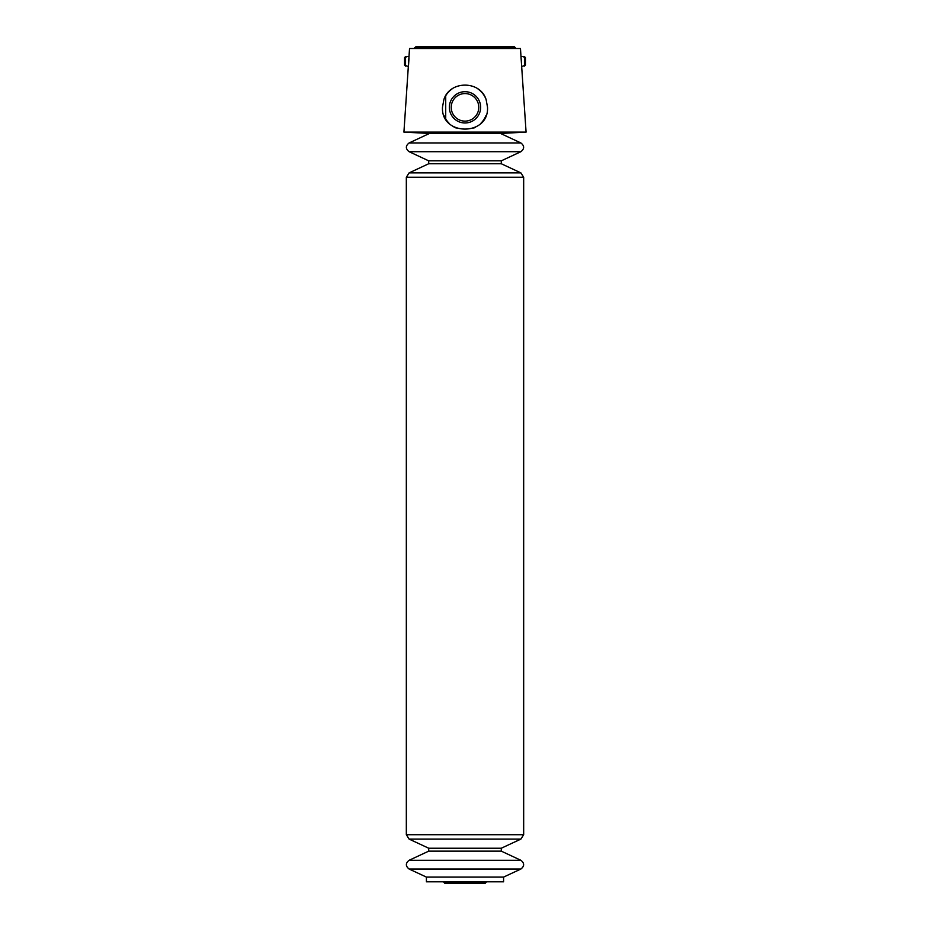 <?xml version="1.0" encoding="UTF-8"?>
<svg xmlns="http://www.w3.org/2000/svg" width="930" height="930" viewBox="0 0 930 930"><rect width="100%" height="100%" fill="white"/><g stroke="black" fill="none" stroke-linecap="round" stroke-linejoin="round"><path stroke-width="1.4" d="M445.714 118.935L445.714 95.744M522.869 56.591L525.438 57.59L524.45 56.591L524.45 66.146L525.438 65.147L522.869 66.146M525.438 57.59L525.438 65.147M407.131 56.591L404.562 57.59L405.55 56.591L405.55 66.146L404.562 65.147L407.131 66.146M522.869 56.544L520.998 56.544L520.463 48.511L409.537 48.511L403.922 132.118L526.078 132.118L520.998 56.591M408.584 64.519L409.014 57.962M442.494 107.136L443.877 99.58C449.713 80.329 480.24 80.282 486.123 99.58L487.506 107.136C489.261 136.373 440.727 136.419 442.494 107.136M503.583 877.095L426.417 877.095L426.417 881.814L503.583 881.814L503.583 877.095L520.893 869.027C524.543 866.109 524.543 863.203 520.893 860.285L409.107 860.285C405.457 863.203 405.457 866.109 409.107 869.027L520.893 869.027M403.922 132.118L428.033 133.385L501.968 133.385L526.078 132.118M443.877 99.58A22.506 22.506 0 0 1 452.085 88.908M477.892 88.896A22.506 22.506 0 0 1 486.123 99.58M485.832 115.843A22.506 22.506 0 0 1 481.031 123.144M475.625 127.178A22.506 22.506 0 0 1 473.742 128.084M456.246 128.073A22.506 22.506 0 0 1 452.585 126.108M448.981 123.155A22.506 22.506 0 0 1 444.168 115.866M465 91.698A15.636 15.636 0 0 1 478.543 115.157A15.636 15.636 0 0 1 451.457 115.157A15.636 15.636 0 0 1 465 91.698M465 93.57A13.764 13.764 0 0 1 476.927 114.227A13.764 13.764 0 0 1 453.073 114.227A13.764 13.764 0 0 1 465 93.57M404.562 57.59L404.562 65.147M407.131 56.544L409.002 56.544L407.131 56.544M413.885 48.511L416.779 46.826M443.447 881.814L444.087 882.524L485.913 882.524L486.553 881.814M445.714 882.128C445.528 883.709 444.982 883.849 444.087 882.524M426.417 877.095L409.107 869.027M429.637 133.385L409.107 142.953C405.457 145.871 405.457 148.777 409.107 151.695L428.707 160.832L428.707 163.75L409.107 172.887L406.329 177.258L406.329 834.721L409.107 839.092L428.707 848.23L428.707 851.148L409.107 860.285M414.524 47.872L515.476 47.872L514.104 46.5L415.896 46.5M428.707 851.148L501.293 851.148L520.893 860.285M428.707 848.23L501.293 848.23L501.293 851.148M409.107 839.092L520.893 839.092L523.671 834.721L523.671 177.258L520.893 172.887L409.107 172.887M406.329 834.721L523.671 834.721M406.329 177.258L523.671 177.258M409.107 151.695L520.893 151.695C524.543 148.777 524.543 145.871 520.893 142.953L409.107 142.953M428.707 163.75L501.293 163.75L520.893 172.887M428.707 160.832L501.293 160.832L501.293 163.75M521.649 66.193L522.869 66.193M407.131 66.193L408.351 66.193M513.221 46.826L514.104 46.5M515.476 47.872L516.115 48.511M484.286 882.128L485.03 883.5L485.913 882.524M444.97 883.5L485.03 883.5L444.97 883.5M501.293 848.23L520.893 839.092M501.293 160.832L520.893 151.695M500.363 133.385L520.893 142.953"/></g></svg>
